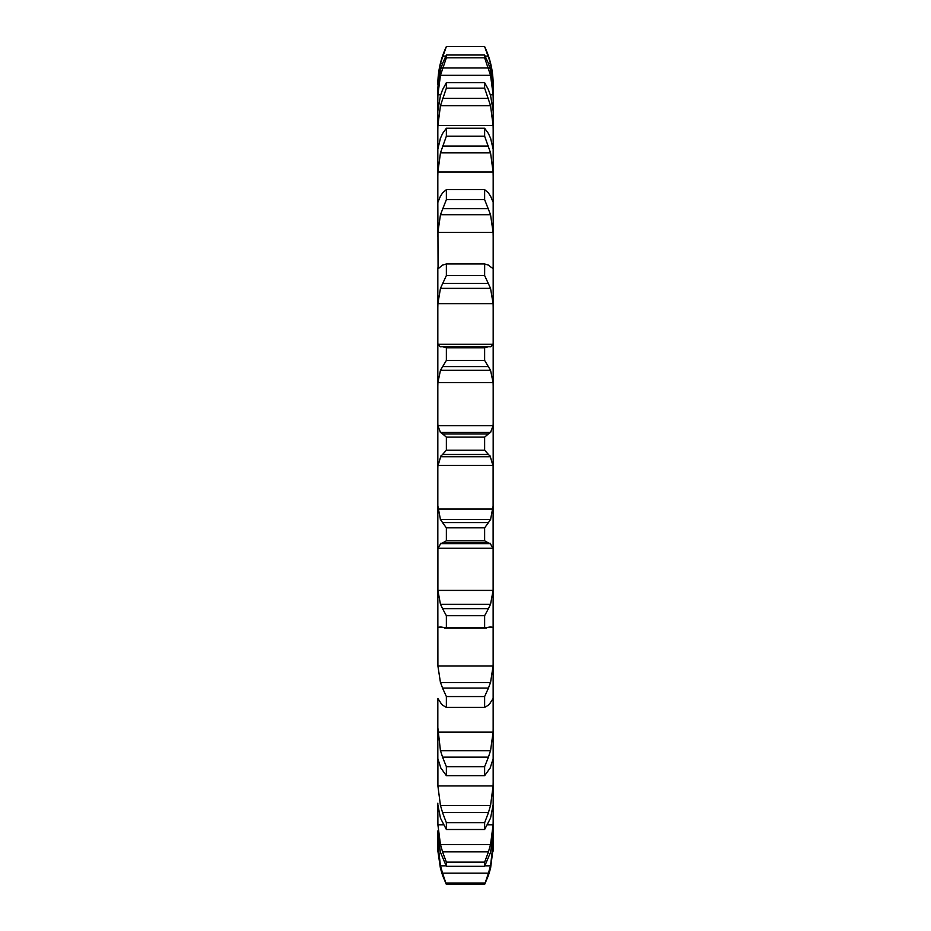 <?xml version="1.0" encoding="UTF-8"?>
<svg xmlns="http://www.w3.org/2000/svg" width="931" height="931" viewBox="0 0 931 931"><rect width="100%" height="100%" fill="white"/><g stroke="black" fill="none" stroke-linecap="round" stroke-linejoin="round"><path stroke-width="1.4" d="M490.544 868.472L493.174 847.78L493.104 465.407L437.896 465.407L437.826 468.246L437.826 550.291L437.826 505.847L440.456 519.579L490.544 519.579L493.174 505.847M437.826 847.78L440.456 868.472L437.896 851.167L437.826 834.816L440.456 852.307L446.368 866.319L446.368 862.129L442.539 851.877L488.461 851.877L484.632 862.129L484.632 866.319L490.544 852.307L493.174 834.816M437.826 468.246L437.826 423.279L437.896 425.723L440.456 432.403L490.544 432.403L493.104 425.723L493.174 423.279L493.174 468.246M493.174 423.279L493.174 84.558C493.139 71.256 490.288 58.583 484.632 46.55L490.544 63.285L493.174 85.221M437.826 830.906L437.826 834.816M487.704 824.785L493.104 824.785L490.544 844.522L440.456 844.522L437.896 824.785L437.826 804.628L440.456 818.105L446.368 829.498L446.368 822.725L442.539 812.612L488.461 812.612L484.632 822.725L484.632 829.498L490.544 818.105L493.174 804.628M437.826 803.197L437.826 804.628M437.896 785.939L493.104 785.939L490.544 805.524L440.456 805.524L437.896 785.939L437.896 759.487M437.896 732.15L493.104 732.15L490.544 750.677L440.456 750.677L437.826 727.658L437.826 758.625L437.826 698.96M437.896 665.944L493.104 665.944L490.544 682.528L440.456 682.528L437.896 665.944L437.826 586.577L437.826 628.413L437.896 627.319L441.085 627.319M437.896 590.394L493.104 590.394L490.544 604.277L440.456 604.277L437.896 590.394L437.896 548.278L493.104 548.278L493.174 550.291M437.826 423.279L437.826 342.724L437.826 386.121L437.896 382.583L493.104 382.583L493.174 386.121M440.247 346.809L437.896 344.284L437.826 342.724L437.826 267.953L437.826 307.742L437.896 303.681L493.104 303.681L493.174 307.742M438.07 268.652L437.826 202.469L437.826 236.788L437.896 232.389L493.104 232.389L493.174 236.788M440.456 196.138L437.826 202.469L437.826 149.321L437.826 176.576L437.896 172.037L493.104 172.037L493.174 176.576M440.456 138.102L437.826 149.321L437.826 110.998L437.826 129.898L437.896 125.441L493.104 125.441L493.174 129.898M440.456 95.428L437.826 110.998L437.826 89.283L437.826 98.965L437.896 94.799L440.654 94.799M440.456 70.093L437.826 89.283L438.28 81.521M493.104 851.167L493.174 847.78M488.461 875.361L484.632 884.45L488.461 873.127L442.539 873.127L446.368 884.45L442.539 875.361M488.216 876.048L490.718 867.785M484.923 865.83L490.544 865.83L493.174 842.916M488.216 873.86L490.718 865.108M437.826 842.916L440.456 865.83L446.077 865.83M493.104 824.785L493.174 820.444M488.216 852.621L490.718 843.777M493.104 785.939L493.174 781.412M488.216 813.322L490.718 804.815M493.104 759.487L493.174 758.625M490.544 767.447L484.632 775.686L484.632 766.667L488.461 757.147L442.539 757.147L446.368 766.667L446.368 775.686L440.456 767.447M490.078 768.25L493.151 758.695M493.104 732.15L493.174 727.658M488.216 757.799L490.718 750.025M490.544 702.719L488.461 705.163L484.632 707.42L484.632 696.551L488.461 688.09L442.539 688.09L446.368 696.551L446.368 707.42L442.539 705.163L440.456 702.719M490.078 703.103L493.151 698.448M493.104 665.944L493.174 661.673M488.216 688.649L490.718 681.969M489.915 627.319L493.104 627.319L493.174 628.413M490.544 626.935L484.632 627.878L484.632 615.694L488.461 608.665L442.539 608.665L446.368 615.694L446.368 627.878L440.456 626.935M490.078 626.9L493.151 627.354M493.104 590.394L493.174 586.577M488.216 609.107L490.718 603.835M488.461 542.948L484.632 540.795L484.632 527.842L488.461 522.594L442.539 522.594L446.368 527.842L446.368 540.795L442.539 542.948L488.461 542.948L490.544 543.657L440.456 543.657L442.539 542.948M490.078 543.192L493.151 548.743M488.216 522.896L490.718 519.277M484.632 437.116L484.632 450.232L490.544 456.76L440.456 456.76L446.368 450.232L446.368 437.116L442.539 433.893L488.461 433.893L484.632 437.116L446.368 437.116M490.078 455.887L493.151 466.28M488.216 434.044L490.718 432.252M484.632 347.775L446.368 347.775L442.539 346.716L488.461 346.716L484.632 347.775L484.632 360.413L490.544 370.305L493.104 382.583M490.753 346.809L493.104 344.284L493.174 342.724M488.216 346.704L490.718 346.809M442.539 265.126L446.321 263.962L484.679 263.962L484.632 275.564L490.544 288.354L493.104 303.681M490.544 266.801L493.104 268.559L493.174 267.953M488.216 264.963L490.718 266.976M437.896 303.681L440.456 288.354L446.368 275.564L446.368 263.962L484.632 263.962L488.461 265.126M488.461 192.95L484.632 189.621L484.632 199.63L490.544 214.724L493.104 232.389M493.104 202.097L490.544 196.138M488.216 192.636L490.718 196.453M488.461 133.564L484.632 128.234L484.632 136.17L490.544 152.87L493.104 172.037M490.544 138.102L493.174 149.321M488.216 133.11L490.718 138.556M488.461 89.737L484.632 82.65L484.632 88.154L490.544 105.669L493.104 125.441M490.544 95.428L493.174 110.998M488.216 89.167L490.718 95.998M490.346 94.799L493.104 94.799L493.174 98.965M488.461 63.529L484.632 55.01L484.632 57.827L490.544 75.33L493.104 94.799M490.544 70.093L493.174 89.283M488.216 62.866L490.718 70.744M440.282 867.785L442.784 876.048M440.282 865.108L442.784 873.86M440.282 843.777L442.784 852.621M440.282 804.815L442.784 813.322M437.849 758.695L440.922 768.25M440.282 750.025L442.784 757.799M437.849 698.448L440.922 703.103M440.282 681.969L442.784 688.649M437.849 627.354L440.922 626.9M440.282 603.835L442.784 609.107M437.849 548.743L440.922 543.192M440.282 519.277L442.784 522.896M437.849 466.28L440.922 455.887M440.282 432.252L442.784 434.044M437.896 382.583L440.456 370.305L446.368 360.413L446.368 347.775M440.282 346.809L442.784 346.704M440.282 266.976L442.784 264.963M438.373 268.559L440.456 266.801M437.896 232.389L440.456 214.724L446.368 199.63L446.368 189.621L442.539 192.95M440.282 196.453L442.784 192.636M437.896 172.037L440.456 152.87L446.368 136.17L446.368 128.234L442.539 133.564M440.282 138.556L442.784 133.11M437.896 125.441L440.456 105.669L446.368 88.154L446.368 82.65L442.539 89.737M440.282 95.998L442.784 89.167M437.896 81.521L440.456 63.285L446.368 46.55C440.712 58.583 437.861 71.256 437.826 84.558M437.896 94.799L440.456 75.33L446.368 57.827L446.368 55.01L442.539 63.529M440.282 70.744L442.784 62.866M484.632 883.03L446.368 883.03M484.632 884.45L446.368 884.45M484.632 862.129L446.368 862.129M484.632 866.319L446.368 866.319M484.632 822.725L446.368 822.725M484.632 829.498L446.368 829.498M484.632 766.667L446.368 766.667M484.632 775.686L446.368 775.686M484.632 696.551L446.368 696.551M484.632 707.42L446.368 707.42M484.632 615.694L446.368 615.694M484.632 627.878L446.368 627.878M484.632 527.842L446.368 527.842M484.632 540.795L446.368 540.795M484.632 450.232L446.368 450.232M442.539 454.491L488.461 454.491M440.456 370.305L490.544 370.305M484.632 360.413L446.368 360.413M442.539 366.581L488.461 366.581M440.456 288.354L490.544 288.354M484.632 275.564L446.368 275.564M442.539 283.35L488.461 283.35M440.456 214.724L490.544 214.724M484.632 199.63L446.368 199.63M484.632 189.621L446.368 189.621M442.539 208.672L488.461 208.672M440.456 152.87L490.544 152.87M484.632 136.17L446.368 136.17M484.632 128.234L446.368 128.234M442.539 146.051L488.461 146.051M440.456 105.669L490.544 105.669M484.632 88.154L446.368 88.154M484.632 82.65L446.368 82.65M442.539 98.395L488.461 98.395M440.456 75.33L490.544 75.33M484.632 46.597L446.368 46.597M440.456 63.285L442.621 63.285M488.379 63.285L490.544 63.285M442.539 56.151L445.763 56.151M485.237 56.151L488.461 56.151M484.632 57.827L446.368 57.827M484.632 55.01L446.368 55.01M442.539 67.963L488.461 67.963M437.896 846.873L439.083 846.873M491.917 846.873L493.104 846.873M437.896 824.785L443.296 824.785M437.896 509.059L493.104 509.059M437.896 425.723L493.104 425.723M437.896 344.284L493.104 344.284M486.576 628.157L444.424 628.157M446.368 46.55L484.632 46.55"/></g></svg>
